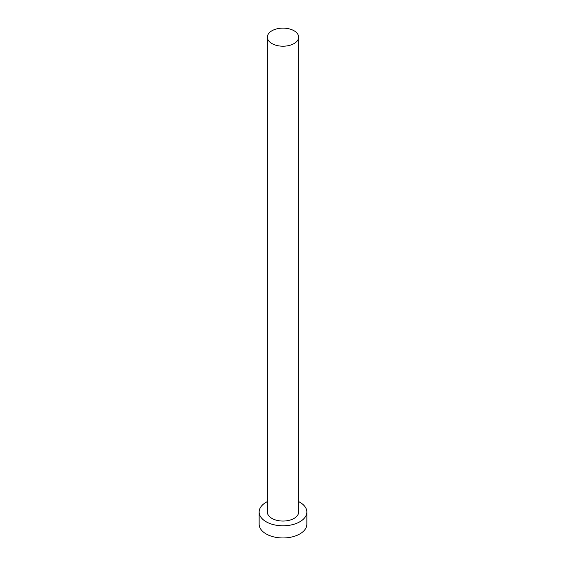 <?xml version="1.0" encoding="UTF-8"?>
<svg xmlns="http://www.w3.org/2000/svg" width="566" height="566" viewBox="0 0 566 566"><rect width="100%" height="100%" fill="white"/><g stroke="black" fill="none" stroke-linecap="round" stroke-linejoin="round"><path stroke-width="0.85" d="M271.928 43.561A15.657 9.042 0 0 0 288.993 45.521A15.657 9.042 0 0 0 298.657 37.165A15.657 9.042 0 0 0 294.072 30.776A15.657 9.042 0 0 0 277.007 28.816A15.657 9.042 0 0 0 267.343 37.165A15.657 9.042 0 0 0 271.928 43.561M267.343 37.165L267.343 512.011A15.657 9.042 0 0 0 271.928 518.406A15.657 9.042 0 0 0 288.993 520.366A15.657 9.042 0 0 0 298.657 512.011L298.657 37.165M267.343 501.618A23.857 13.775 0 0 0 259.143 512.011A23.857 13.775 0 0 0 266.126 521.753A23.857 13.775 0 0 0 292.134 524.739A23.857 13.775 0 0 0 306.857 512.011A23.857 13.775 0 0 0 299.874 502.275A23.857 13.775 0 0 0 298.657 501.618M259.143 512.011L259.143 524.187A23.857 13.775 0 0 0 266.126 533.929A23.857 13.775 0 0 0 292.134 536.915A23.857 13.775 0 0 0 306.857 524.187L306.857 512.011"/></g></svg>
